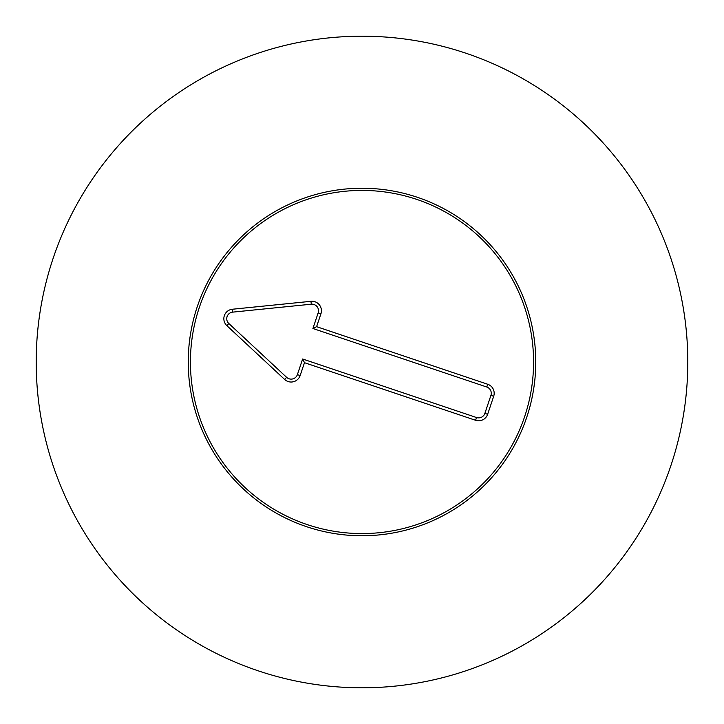 <?xml version="1.0" encoding="UTF-8"?>
<svg xmlns="http://www.w3.org/2000/svg" width="724" height="724" viewBox="0 0 724 724"><rect width="100%" height="100%" fill="white"/><g stroke="black" fill="none" stroke-linecap="round" stroke-linejoin="round"><path stroke-width="1.09" d="M188.24 362A173.76 173.76 0 0 1 448.88 211.517A173.76 173.76 0 0 1 448.88 512.483A173.76 173.76 0 0 1 188.24 362M687.8 362A325.8 325.8 0 0 1 199.1 644.152A325.8 325.8 0 0 1 199.1 79.848A325.8 325.8 0 0 1 687.8 362M524.61 416.734A171.579 171.579 0 0 0 328.099 193.806A171.579 171.579 0 0 0 233.291 475.46A171.579 171.579 0 0 0 524.61 416.734M297.383 374.625L302.641 359.004L476.519 417.531A6.588 6.588 0 0 0 484.872 413.386L490.926 395.376A6.588 6.588 0 0 0 486.781 387.023L312.913 328.497L318.171 312.868A6.588 6.588 0 0 0 311.266 304.207L232.685 312.135A6.588 6.588 0 0 0 228.847 323.519L286.641 377.349A6.588 6.588 0 0 0 297.383 374.625L300.143 375.557A9.502 9.502 0 0 1 284.659 379.476L226.865 325.646A9.502 9.502 0 0 1 232.386 309.238L310.967 301.311A9.502 9.502 0 0 1 320.931 313.8L316.596 326.669L487.714 384.263A9.502 9.502 0 0 1 493.687 396.299L487.623 414.309A9.502 9.502 0 0 1 475.587 420.291L304.478 362.688L300.143 375.557M304.478 362.688L302.641 359.004M316.596 326.669L312.913 328.497M475.587 420.291L476.519 417.531M487.623 414.309L484.872 413.386M493.687 396.299L490.926 395.376M487.714 384.263L486.781 387.023M320.931 313.8L318.171 312.868M310.967 301.311L311.266 304.207M232.386 309.238L232.685 312.135M226.865 325.646L228.847 323.519M284.659 379.476L286.641 377.349"/></g></svg>
